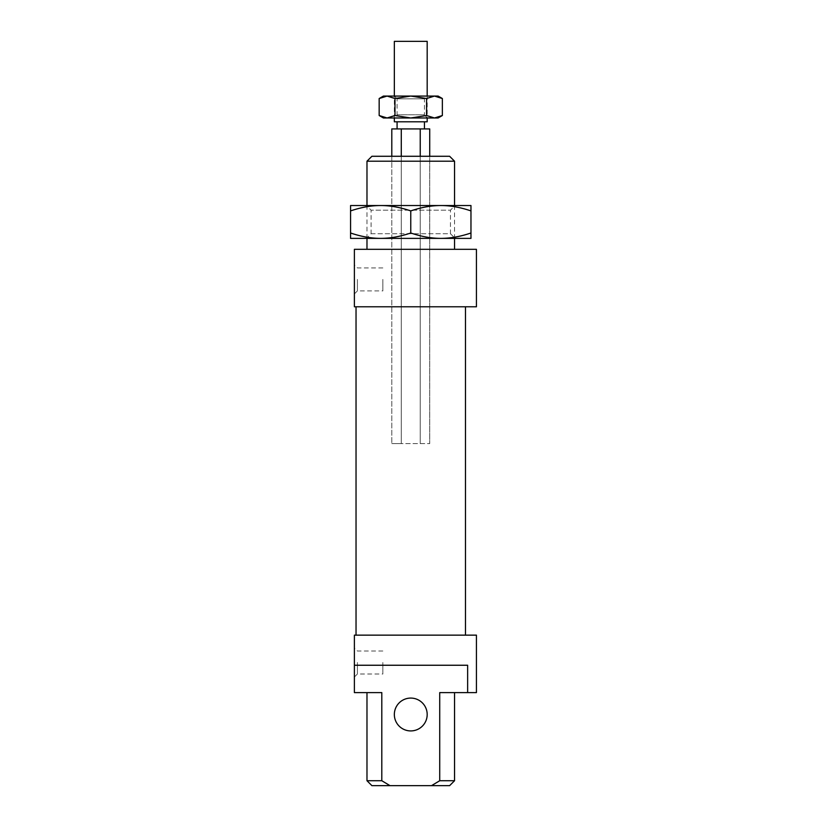 <?xml version="1.0" encoding="UTF-8"?>
<svg xmlns="http://www.w3.org/2000/svg" width="827" height="827" viewBox="0 0 827 827"><rect width="100%" height="100%" fill="white"/><g stroke="black" fill="none" stroke-linecap="round" stroke-linejoin="round"><path stroke-width="0.62" stroke-dasharray="4.13 3.1" d="M427.187 121.796L394.345 121.796M427.187 41.35L394.345 41.35M403.927 128.919L424.447 128.919L403.927 128.919M403.927 121.796L424.447 121.796L403.927 121.796M401.281 156.282L391.802 156.282L401.281 156.282L401.281 443.603L429.72 443.603L391.802 443.603L401.281 443.603L401.281 128.919L420.24 128.919L420.24 443.603L420.24 156.282L429.72 156.282L429.72 443.603L429.72 156.282L401.281 156.282L401.281 443.603L401.281 156.282L420.24 156.282L420.24 443.603L420.24 156.282M391.802 156.282L391.802 443.603L391.802 156.282M391.802 128.919L401.281 128.919M420.24 128.919L429.72 128.919M356.034 635.146L465.487 635.146L356.034 635.146M356.034 306.776L465.487 306.776L356.034 306.776M427.187 714.507A16.416 16.416 0 0 1 410.761 730.923A16.416 16.416 0 0 1 394.345 714.507A16.416 16.416 0 0 1 410.761 698.081A16.416 16.416 0 0 1 427.187 714.507M357.409 662.51L357.409 674.005L357.409 662.51M382.849 662.51L382.849 674.005L382.849 662.51M449.619 785.65L431.539 785.65L439.726 780.729L439.726 692.612L467.637 692.612L467.637 665.249L354.39 665.249L354.39 677.013L354.39 648.006L354.39 665.249L467.637 665.249L354.39 665.249L354.39 692.612L381.805 692.612L366.981 692.612L381.805 692.612L381.805 780.729L389.993 785.65L371.902 785.65M357.409 279.412L357.409 290.908L357.409 279.412M382.849 279.412L382.849 290.908L382.849 279.412M354.39 293.916L354.39 264.909L354.39 293.916L357.409 290.908L382.849 290.908M366.981 238.372L366.981 205.53M366.981 249.32L454.55 249.32L366.981 249.32M454.55 205.53L454.55 238.372M454.55 161.203L366.981 161.203M371.902 156.282L449.619 156.282M439.726 692.612L454.55 692.612L439.726 692.612M439.726 780.729L454.55 780.729M366.981 780.729L381.805 780.729M389.993 785.65L431.539 785.65M476.435 249.32L354.39 249.32M476.435 692.612L467.637 692.612M476.435 635.146L354.39 635.146M476.435 306.776L354.39 306.776M371.085 233.721L450.446 233.721L455.098 238.372L366.433 238.372L371.085 233.721L371.085 210.182L366.433 205.53L455.098 205.53L450.446 210.182L371.085 210.182L450.446 210.182L450.446 233.721L371.085 233.721M440.863 238.372C431.374 238.372 421.346 236.584 410.761 232.997C400.185 236.584 390.148 238.372 380.668 238.372L470.966 238.372L470.966 232.997C460.381 236.584 450.353 238.372 440.863 238.372L455.098 238.372M440.863 205.53L350.565 205.53L350.565 210.906C361.141 207.319 371.178 205.53 380.668 205.53C390.148 205.53 400.185 207.319 410.761 210.906C421.346 207.319 431.374 205.53 440.863 205.53C450.353 205.53 460.381 207.319 470.966 210.906L470.966 205.53L455.098 205.53M380.668 238.372C371.178 238.372 361.141 236.584 350.565 232.997L350.565 238.372L366.433 238.372M470.966 210.906L470.966 232.997M410.761 210.906L410.761 232.997M350.565 210.906L350.565 232.997M380.668 205.53L366.433 205.53M427.187 117.972L394.345 117.972L397.084 114.819L424.447 114.819L427.187 117.972L427.187 96.077L394.345 96.077L427.187 96.077L424.447 98.816L424.447 114.819L397.084 114.819L397.084 98.816L424.447 98.816L397.084 98.816L394.345 96.077L394.345 117.972L427.187 117.972M438.124 96.077L383.397 96.077M442.362 115.522L434.464 117.972L438.124 117.972M426.567 115.522L410.761 117.972L434.464 117.972L426.567 115.522L426.567 98.527L434.464 96.077L442.362 98.527M410.761 117.972L394.965 115.522L387.067 117.972L410.761 117.972M383.397 117.972L387.067 117.972L379.169 115.522M379.169 98.527L387.067 96.077L394.965 98.527L410.761 96.077L426.567 98.527M394.965 98.527L394.965 115.522M354.39 677.013L357.409 674.005L382.849 674.005M382.849 267.927L357.409 267.927L354.39 264.909M382.849 651.014L357.409 651.014L354.39 648.006"/><path stroke-width="1.24" d="M394.345 117.972L394.345 121.796L427.187 121.796L427.187 117.972M394.345 96.077L394.345 41.35L427.187 41.35L427.187 96.077M429.72 156.282L429.72 128.919L391.802 128.919L391.802 156.282M401.281 128.919L401.281 156.282M420.24 128.919L420.24 156.282M476.435 249.32L476.435 306.776L354.39 306.776L354.39 249.32L476.435 249.32M354.39 249.32L354.39 306.776M356.034 635.146L356.034 306.776M465.487 306.776L465.487 635.146M394.345 714.507A16.416 16.416 0 0 0 410.761 730.923A16.416 16.416 0 0 0 427.187 714.507A16.416 16.416 0 0 0 410.761 698.081A16.416 16.416 0 0 0 394.345 714.507M354.39 635.146L354.39 665.249L354.39 635.146L476.435 635.146L476.435 692.612L439.726 692.612L439.726 780.729L431.539 785.65L389.993 785.65L381.805 780.729L366.981 780.729L366.981 692.612M381.805 780.729L381.805 692.612L354.39 692.612L354.39 665.249L467.637 665.249L467.637 692.612M366.981 249.32L366.981 238.372M366.981 205.53L366.981 161.203L454.55 161.203L454.55 205.53M454.55 238.372L454.55 249.32M454.55 161.203L449.619 156.282L371.902 156.282L366.981 161.203M454.55 692.612L454.55 780.729L439.726 780.729M431.539 785.65L449.619 785.65L454.55 780.729M389.993 785.65L371.902 785.65L366.981 780.729M440.863 238.372L380.668 238.372C390.148 238.372 400.185 236.584 410.761 232.997C421.346 236.584 431.374 238.372 440.863 238.372C450.353 238.372 460.381 236.584 470.966 232.997L470.966 238.372L350.565 238.372L350.565 232.997C361.141 236.584 371.178 238.372 380.668 238.372M440.863 205.53C431.374 205.53 421.346 207.319 410.761 210.906C400.185 207.319 390.148 205.53 380.668 205.53L470.966 205.53L470.966 210.906C460.381 207.319 450.353 205.53 440.863 205.53L380.668 205.53C371.178 205.53 361.141 207.319 350.565 210.906L350.565 205.53L380.668 205.53M470.966 210.906L470.966 232.997M350.565 210.906L350.565 232.997M410.761 210.906L410.761 232.997M438.124 96.077L442.362 98.527L434.464 96.077L438.124 96.077M379.169 98.527L383.397 96.077L387.067 96.077L379.169 98.527L379.169 115.522L387.067 117.972L383.397 117.972L379.169 115.522M442.362 115.522L438.124 117.972L434.464 117.972L442.362 115.522L442.362 98.527M387.067 96.077L434.464 96.077L426.567 98.527L410.761 96.077L394.965 98.527L387.067 96.077M387.067 117.972L394.965 115.522L410.761 117.972L387.067 117.972M410.761 117.972L426.567 115.522L434.464 117.972L410.761 117.972M426.567 98.527L426.567 115.522M394.965 98.527L394.965 115.522M424.447 128.919L424.447 121.796M397.084 128.919L397.084 121.796"/></g></svg>
